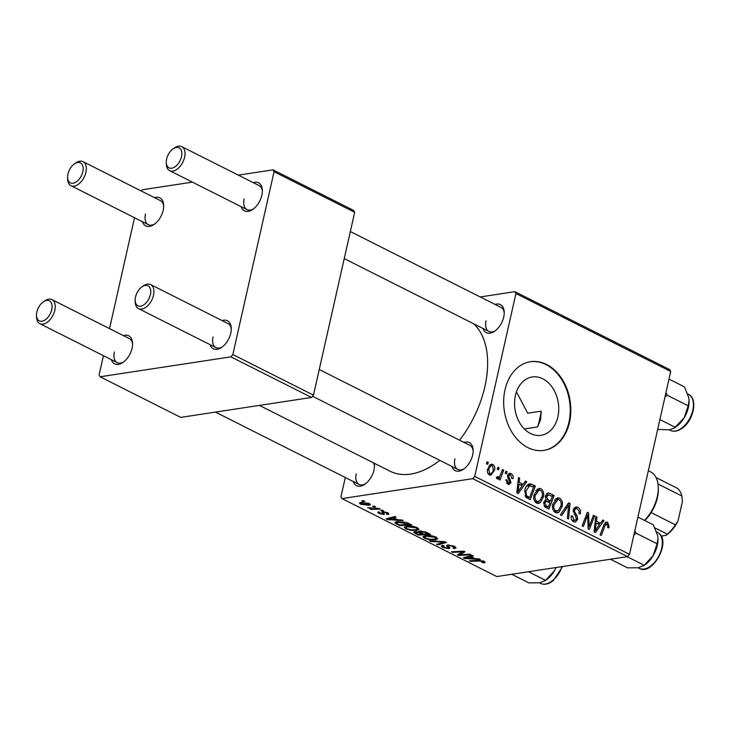 <?xml version="1.0" encoding="UTF-8"?>
<svg xmlns="http://www.w3.org/2000/svg" width="730" height="730" viewBox="0 0 730 730"><rect width="100%" height="100%" fill="white"/><g stroke="black" fill="none" stroke-linecap="round" stroke-linejoin="round"><path stroke-width="1.09" d="M524.359 428.966L537.627 426.95L540.638 419.458L541.186 411.163L527.68 413.216L516.466 391.846M557.875 416.83A29.51 21.891 -98.7 0 1 541.103 435.317A29.51 21.891 -98.7 0 1 515.435 395.459A29.51 21.891 -98.7 0 1 532.207 376.972A29.51 21.891 -98.7 0 1 557.875 416.83M504.996 389.811A44.849 33.279 81.3 0 0 544.005 450.392A44.849 33.279 81.3 0 0 569.5 422.296A44.849 33.279 81.3 0 0 530.491 361.715A44.849 33.279 81.3 0 0 504.996 389.811M543.704 450.428A44.849 33.279 81.3 0 0 568.907 422.387A44.849 33.279 81.3 0 0 530.19 361.77M374.253 463.24A15.695 9.307 116.7 0 1 374.463 465.238A15.695 9.307 116.7 0 1 373.961 470.047A15.695 9.307 116.7 0 1 364.909 484.2A15.695 9.307 116.7 0 1 353.229 481.49M356.258 473.806A13.45 7.975 -63.3 0 0 359.123 484.464A13.45 7.975 -63.3 0 0 365.639 483.661M495.104 304.456A15.695 9.307 116.7 0 1 504.229 312.23A15.695 9.307 116.7 0 1 503.736 317.039A15.695 9.307 116.7 0 1 494.685 331.192A15.695 9.307 116.7 0 1 482.995 328.491M486.025 320.798A13.45 7.975 -63.3 0 0 488.89 331.457A13.45 7.975 -63.3 0 0 495.414 330.654M464.006 442.416A15.695 9.307 116.7 0 1 473.14 450.2A15.695 9.307 116.7 0 1 472.648 455.009A15.695 9.307 116.7 0 1 463.587 469.162A15.695 9.307 116.7 0 1 451.906 466.452M454.936 458.768A13.45 7.975 -63.3 0 0 457.801 469.417A13.45 7.975 -63.3 0 0 464.326 468.623M473.642 323.773A85.209 50.534 116.7 0 1 484.921 386.526A85.209 50.534 116.7 0 1 459.581 440.19M253.228 182.637A15.695 9.307 116.7 0 1 262.353 190.411A15.695 9.307 116.7 0 1 261.86 195.22A15.695 9.307 116.7 0 1 252.808 209.373A15.695 9.307 116.7 0 1 241.128 206.672M244.158 198.98A13.45 7.975 -63.3 0 0 247.023 209.638A13.45 7.975 -63.3 0 0 253.538 208.835M154.55 197.675A15.695 9.307 116.7 0 1 163.675 205.449A15.695 9.307 116.7 0 1 163.182 210.267A15.695 9.307 116.7 0 1 154.121 224.411A15.695 9.307 116.7 0 1 142.441 221.71M145.471 214.018A13.45 7.975 -63.3 0 0 148.336 224.676A13.45 7.975 -63.3 0 0 154.86 223.873M123.452 335.645A15.695 9.307 116.7 0 1 132.586 343.419A15.695 9.307 116.7 0 1 132.084 348.228A15.695 9.307 116.7 0 1 123.032 362.381A15.695 9.307 116.7 0 1 111.352 359.671M114.382 351.988A13.45 7.975 -63.3 0 0 117.247 362.646A13.45 7.975 -63.3 0 0 123.771 361.843M222.139 320.607A15.695 9.307 116.7 0 1 231.264 328.381A15.695 9.307 116.7 0 1 230.771 333.19A15.695 9.307 116.7 0 1 221.71 347.343A15.695 9.307 116.7 0 1 210.03 344.633M213.06 336.95A13.45 7.975 -63.3 0 0 215.925 347.608A13.45 7.975 -63.3 0 0 222.449 346.805M382.328 510.142L383.505 510.735L381.772 510.836L380.576 510.233L382.328 510.142M374.417 506.155L375.585 506.748L373.86 506.848L372.656 506.246L374.417 506.155M417.441 527.735L418.965 529.296L416.812 530.372L410.661 530.299L405.743 528.848L404.192 527.224L406.473 526.175C409.758 525.664 413.417 526.184 417.441 527.735M401.883 519.988L403.152 520.627L387.511 519.577L386.079 518.857L394.93 516.493L396.107 517.086L393.652 517.707L397.658 519.723L401.883 519.988M414.202 531.769L413.965 532.79L414.768 531.65L418.865 532.042L419.558 531.011L426.037 532.152L430.563 534.433L418.244 535.053L413.618 532.188M419.075 531.121L418.865 532.042L418.573 531.495M445.026 541.715L446.523 542.472L437.845 544.927L436.659 544.334L444.096 542.226L430.955 541.459L429.687 540.82L445.026 541.715M484.109 562.821L481.745 562.337L482.758 562.255L482.795 561.452L479.3 560.978L470.585 561.416L469.39 560.813L478.415 560.357L484.09 561.306L485.204 562.328L484.109 562.821L484.41 561.47M482.758 562.255L482.941 560.832M469.828 554.216L471.014 554.809L458.686 555.42L457.454 554.8L463.048 551.825L452.646 552.382L451.459 551.78L463.769 551.159L465.01 551.78L459.444 554.764L469.828 554.216M472.766 478.661L341.987 498.599L496.783 576.563L627.563 556.625L472.766 478.661L474.719 476.361L629.515 554.326L627.563 556.625M479.136 558.897L480.404 559.536L464.764 558.486L463.331 557.766L472.182 555.393L473.368 555.995L470.905 556.616L474.911 558.633L479.136 558.897M454.224 547.655L453.029 546.46L448.996 545.565L448.384 545.858L449.671 547.673L448.731 548.686L442.809 547.518L441.276 546.077L442.763 545.365L444.041 545.94L444.068 547.354L447.49 548.102L447.983 547.746L446.459 545.611L447.718 544.991L454.315 546.314L456.058 547.847L454.297 548.604L452.992 548.038L454.224 547.655L454.534 546.423M449.671 547.673L449.771 548.13M443.822 545.839L443.028 546.378L443.21 545.565M447.49 548.102L448.384 545.949M436.202 537.189L437.726 538.74L435.582 539.826L429.432 539.744L424.504 538.302L422.953 536.669L425.243 535.628C428.519 535.117 432.178 535.637 436.202 537.189M379.992 512.423L380.065 513.427L382.337 513.893L382.83 513.737L381.836 512.141L382.62 511.639L387.584 512.697L388.962 513.966L387.685 514.522L386.371 513.947L387.338 513.537L386.581 512.816L383.88 512.214L383.67 514.458L379.062 513.546L377.729 512.351L378.688 511.849L379.992 512.423L379.335 512.752L379.463 512.186M384.464 514.048L383.67 514.458L383.953 513.208M382.83 513.737L382.885 511.611M381.881 511.967L382.62 511.639M408.453 523.301L411.793 524.98L399.483 525.609L394.793 522.534L397.001 521.567L406.391 522.424L408.453 523.301M369.27 503.472L370.448 504.676L369.042 505.342L360.51 504.202L359.379 503.052L360.93 502.34L369.27 503.472M378.934 508.436L380.129 509.029L371.178 509.485L369.982 508.892L371.844 508.801L367.719 507.66L378.934 508.436M363.567 500.689L364.745 501.282L363.011 501.391L361.806 500.78L363.567 500.689M345.299 477.502L340.965 496.747L341.987 498.599M514.905 291.662L669.711 369.626L670.724 371.479L515.928 293.515L514.905 291.662L480.203 296.955M505.908 471.242L507.076 471.836L506.364 473.788L505.169 473.186L505.908 471.242M497.988 467.255L499.165 467.848L498.453 469.801L497.249 469.198L497.988 467.255M540.921 488.671C543.385 490.587 544.206 493.334 543.375 496.911L540.383 502.568L538.548 503.435L536.532 503.08C534.004 501.099 533.192 498.289 534.095 494.639L538.95 488.343L540.921 488.671L537.006 489.264M525.454 481.088L526.731 481.736L518.209 493.635L516.776 492.914L518.51 477.593L519.687 478.186L519.167 482.338L523.182 484.364L525.454 481.088M549.617 493.261L554.134 495.533L548.951 509.12L544.553 506.638L543.74 502.559L546.095 499.795L545.346 496.144L548.075 492.987L549.617 493.261L546.67 493.708M568.597 502.824L570.093 503.572L568.542 518.993L567.365 518.391L568.688 505.178L561.653 515.517L560.394 514.878L568.597 502.824M607.114 523.903L604.96 525.865L601.283 535.473L600.096 534.88L603.892 524.925L606.338 521.996L607.57 522.242L609.158 526.613L608.756 527.881L607.533 527.48L607.935 526.266L607.114 523.903L604.23 524.122M593.408 515.316L594.594 515.909L589.384 529.487L588.152 528.867L587.705 514.896L583.352 526.449L582.157 525.846L587.349 512.259L588.581 512.889L589.055 526.85L593.408 515.316M515.928 293.515L474.719 476.361M670.724 371.479L629.515 554.326M602.715 519.997L603.984 520.645L595.461 532.544L594.028 531.823L595.762 516.502L596.939 517.095L596.419 521.247L600.434 523.273L602.715 519.997M577.804 507.24C580.131 508.6 580.925 510.827 580.186 513.929L578.972 513.519L579.155 511.219L577.339 508.901L575.952 508.618L574.501 510.188L574.519 511.611L577.019 515.626L577.631 519.477L575.404 522.114L573.607 521.749C571.599 520.554 570.814 518.601 571.252 515.873L572.539 515.991L574.026 520.061L575.222 520.326L576.435 518.975L573.296 509.732L575.851 506.857L577.804 507.24L574.218 507.788M559.682 498.115C562.146 500.041 562.967 502.787 562.146 506.364L559.144 512.022L557.309 512.889L555.302 512.524C552.765 510.544 551.953 507.733 552.856 504.092L557.72 497.796L559.682 498.115L555.767 498.718M506.62 483.196L509.823 482.11L507.761 477.52L507.605 475.303L509.44 473.295L511.064 473.633C512.834 474.628 513.5 476.288 513.062 478.624L511.803 478.424L510.708 474.929L509.768 474.728L508.801 475.777L508.837 476.818L511.046 482.475L509.266 484.519L507.907 484.245L505.963 479.683L507.177 480.084L508.262 482.95L508.92 483.077L506.793 483.406M532.033 484.401L535.373 486.089L530.19 499.667L525.974 497.34L524.788 490.323C525.554 486.572 527.334 484.419 530.135 483.835L532.033 484.401L527.389 485.112M529.533 483.871L528.976 484.017M492.75 464.408C494.538 465.667 495.15 467.538 494.593 470.029L490.907 475.193L489.355 474.902C487.567 473.569 486.992 471.635 487.622 469.098L491.272 464.171L492.75 464.408L489.848 464.855M496.756 477.374L497.741 477.228C499.32 476.927 500.397 475.668 500.962 473.469L502.514 469.536L503.7 470.138L499.931 480.011L498.745 479.418L499.53 477.383L497.094 478.798L496.382 478.013L497.221 476.59L498.225 477.301L496.665 477.539M497.65 478.88L497.094 478.798M487.147 461.798L488.315 462.382L487.603 464.344L486.399 463.732L487.147 461.798M230.89 356.851L100.11 376.78L180.73 417.387L311.518 397.458L230.89 356.851L232.843 354.543L313.471 395.149L311.518 397.458M134.521 217.722L109.527 328.628M103.432 355.683L99.088 374.928L100.11 376.78M273.038 169.844L353.658 210.45L354.68 212.302L274.051 171.696L273.038 169.844L238.327 175.136M192.41 182.135L142.25 189.782L141.237 190.977M274.051 171.696L232.843 354.543M354.68 212.302L313.471 395.149M262.362 191.324A13.45 7.975 -63.3 0 0 259.123 185.602L181.724 146.62A13.45 7.975 116.7 0 1 184.59 157.279A13.45 7.975 116.7 0 1 169.615 170.656A13.45 7.975 116.7 0 1 166.331 164.122L166.276 162.398A11.215 6.652 -63.3 0 0 173.019 167.873A11.215 6.652 -63.3 0 0 181.487 156.695A11.215 6.652 -63.3 0 0 173.092 148.856A11.215 6.652 -63.3 0 0 166.632 158.957A11.215 6.652 -63.3 0 0 166.276 162.398M132.586 344.332A13.45 7.975 -63.3 0 0 129.347 338.611L51.949 299.629A13.45 7.975 116.7 0 1 54.814 310.286A13.45 7.975 116.7 0 1 39.849 323.664A13.45 7.975 116.7 0 1 36.555 317.13L36.5 315.406A11.215 6.652 -63.3 0 0 43.252 320.871A11.215 6.652 -63.3 0 0 51.711 309.702A11.215 6.652 -63.3 0 0 43.325 301.855A11.215 6.652 -63.3 0 0 36.856 311.965A11.215 6.652 -63.3 0 0 36.5 315.406M231.273 329.285A13.45 7.975 -63.3 0 0 228.034 323.572L150.626 284.59A13.45 7.975 116.7 0 1 153.492 295.248A13.45 7.975 116.7 0 1 138.527 308.626A13.45 7.975 116.7 0 1 135.232 302.092L135.178 300.368A11.215 6.652 -63.3 0 0 141.93 305.834A11.215 6.652 -63.3 0 0 150.398 294.665A11.215 6.652 -63.3 0 0 142.003 286.817A11.215 6.652 -63.3 0 0 135.534 296.927A11.215 6.652 -63.3 0 0 135.178 300.368M163.675 206.362A13.45 7.975 -63.3 0 0 160.445 200.65L83.037 161.668A13.45 7.975 116.7 0 1 85.903 172.316A13.45 7.975 116.7 0 1 70.938 185.694A13.45 7.975 116.7 0 1 67.644 179.16L67.589 177.436A11.215 6.652 -63.3 0 0 74.341 182.911A11.215 6.652 -63.3 0 0 82.809 171.732A11.215 6.652 -63.3 0 0 74.414 163.894A11.215 6.652 -63.3 0 0 67.945 173.995A11.215 6.652 -63.3 0 0 67.589 177.436M439.816 460.365A85.209 50.534 116.7 0 1 390.121 471.233L259.396 405.396M504.238 313.143A13.45 7.975 -63.3 0 0 500.999 307.421L350.336 231.547M473.14 451.103A13.45 7.975 -63.3 0 0 469.901 445.391L319.247 369.517M374.463 466.151A13.45 7.975 -63.3 0 0 373.587 462.911M593.089 516.146L594.594 515.909M586.254 515.115L587.705 514.896M584.876 518.738L586.418 518.501M587.02 513.126L588.581 512.889M587.851 522.616L589.046 522.434M588.061 526.996L589.055 526.85M602.058 520.937L603.984 520.645M595.671 517.287L596.939 517.095M595.205 521.439L596.419 521.247M597.551 523.711L600.434 523.273M596.875 528.173L599.403 524.642L596.209 523.036L595.269 530.673L596.875 528.173M594.138 530.847L595.269 530.673M595.005 523.218L596.209 523.036M607.771 526.823L609.158 526.613M605.207 522.598L607.57 522.242M573.178 510.389L574.501 510.188M573.159 511.821L574.519 511.611M575.295 515.891L577.019 515.626M576.152 519.705L577.631 519.477M571.188 516.201L572.539 515.991M571.143 516.521L572.457 516.329M572.001 520.371L574.026 520.061M567.849 503.919L570.093 503.572M566.799 505.47L568.688 505.178M560.759 506.574L562.146 506.364M555.43 512.588L559.144 512.022M558.477 510.434L560.987 505.698C561.571 503.152 560.987 501.172 559.216 499.776L557.893 499.566L553.997 504.841C553.367 507.423 553.942 509.421 555.722 510.845L558.477 510.434M553.741 511.146L555.722 510.845M552.674 505.041L553.997 504.841M551.25 495.971L554.134 495.533M548.367 506.93L549.982 502.696L546.031 501.382L544.927 503.089L546.359 505.917L548.367 506.93L545.52 507.368M544.242 506.246L546.359 505.917M543.613 503.289L544.927 503.089M543.996 501.692L546.323 501.291L544.014 501.638M547.683 501.556L550.593 501.108L552.345 496.528L548.969 494.913L545.629 495.25M544.845 500.36L548.102 499.858L550.593 501.108M545.219 496.975L546.505 496.783L548.102 499.858M548.969 494.913L546.505 496.783M507.514 475.969L508.801 475.777M507.605 477.009L508.837 476.818M509.549 482.703L511.046 482.475M505.872 480.285L507.177 480.084M508.162 474.071L511.064 473.633M524.806 482.028L526.731 481.736M518.419 478.378L519.687 478.186M517.953 482.53L519.167 482.338M520.289 484.802L523.182 484.364M519.623 489.264L522.151 485.733L518.948 484.127L518.017 491.764L519.623 489.264M516.886 491.938L518.017 491.764M517.743 484.309L518.948 484.127M526.868 485.705L527.516 486.034M532.489 486.527L535.373 486.089M529.606 497.486L533.575 487.074L529.661 485.705L525.938 491.007L526.476 495.633L529.606 497.486L526.759 497.915M524.98 495.862L526.476 495.633M524.614 491.208L525.938 491.007M541.998 497.121L543.375 496.911M536.669 503.134L540.383 502.568M539.707 500.99L542.226 496.254C542.81 493.699 542.217 491.728 540.455 490.323L539.123 490.122L535.236 495.387C534.597 497.97 535.172 499.968 536.961 501.401L539.707 500.99M534.971 501.702L536.961 501.401M533.913 495.588L535.236 495.387M493.215 470.239L494.593 470.029M488.169 473.834L490.56 473.743L488.343 474.08M487.467 469.901L488.79 469.7L489.711 473.606C491.673 473.661 492.896 472.328 493.38 469.6L492.44 465.722L488.826 466.041M492.44 465.722C490.523 465.74 489.31 467.063 488.79 469.7M497.677 468.076L499.165 467.848M502.185 470.366L503.7 470.138M496.482 477.84L499.53 477.383M505.598 472.064L507.076 471.836M486.828 462.61L488.315 462.382M459.033 553.887L458.686 555.42M463.194 551.186L463.048 551.825M460.046 551.351L459.891 552.035M452.801 551.716L452.646 552.382M461.707 552.4L461.378 553.878M459.736 553.486L459.444 554.764M465.028 557.309L464.764 558.486M471.115 555.685L470.905 556.616M468.405 558.176L473.049 558.496L469.855 556.88L465.348 558.03L468.405 558.176M473.213 557.775L473.049 558.496M465.539 557.173L465.348 558.03M470.056 555.968L469.855 556.88M483.233 562.109L483.05 562.912M470.731 560.75L470.585 561.416M454.763 546.542L454.297 548.604M453.175 545.803L453.029 546.46M449.132 544.936L448.996 545.565M448.603 544.927L448.384 545.858M449.114 546.962L448.731 548.686M443.037 546.514L442.809 547.518M438.073 543.923L437.845 544.927M444.223 541.669L444.096 542.226M431.083 540.903L430.955 541.459M435.819 538.749L435.582 539.826M429.55 539.196L429.432 539.744M424.732 537.298L424.504 538.302M429.304 539.16L434.459 539.224L435.965 538.512L434.898 537.326L426.302 536.24L424.696 536.97L425.763 538.129L429.304 539.16M426.466 535.501L426.302 536.24M435.043 536.687L434.898 537.326M418.409 534.342L418.244 535.053M416.137 531.568L416.492 533.375L418.5 534.387L422.332 534.196L418.089 532.334L415.37 532.535L415.589 531.577M422.497 533.475L422.332 534.196M418.199 531.86L418.089 532.334M420.845 530.947L420.699 531.604C419.732 531.832 419.933 532.252 421.292 532.864L423.774 534.123L427.935 533.904L424.522 532.225L420.033 531.896L420.243 530.947M428.09 533.192L427.935 533.904M424.659 531.595L424.522 532.225M388.15 513.017L387.822 514.504M388.031 512.944L387.685 514.522M386.699 512.305L386.581 512.816M384.007 511.63L383.88 512.214M383.651 511.602L383.46 512.442M379.372 512.15L379.062 513.546M383.314 511.593L382.858 513.619M387.776 518.4L387.511 519.577M393.862 516.776L393.652 517.707M391.152 519.267L395.797 519.587L392.603 517.971L388.095 519.121L391.152 519.267M395.961 518.866L395.797 519.587M388.287 518.264L388.095 519.121M392.804 517.059L392.603 517.971M399.648 524.888L399.483 525.609M395.724 521.85L395.368 523.447M399.739 524.934L409.165 524.459L398.105 522.16L396.728 523.31L399.739 524.934M409.329 523.739L409.165 524.459M396.773 521.603L396.728 523.31M398.279 521.421L398.105 522.16M407.824 522.999L407.659 523.702M417.058 529.296L416.812 530.372M410.789 529.743L410.661 530.299M405.971 527.845L405.743 528.848M410.543 529.706L415.689 529.779L417.204 529.058L416.137 527.881L407.532 526.786L405.935 527.525L406.993 528.684L410.543 529.706M407.705 526.047L407.532 526.786M416.282 527.242L416.137 527.881M369.444 503.563L369.042 505.342M360.93 502.349L360.51 504.202M361.505 504.083L367.756 504.768L368.312 503.618L362.107 502.933L361.505 504.083L360.912 503.445L361.168 502.313M362.262 502.213L362.107 502.933M368.422 503.116L368.924 504.266L369.124 503.408M374.006 506.173L373.86 506.848M371.324 508.828L371.178 509.485M381.927 510.161L381.772 510.836M363.157 500.716L363.011 501.391M173.092 148.856L174.516 147.871A13.45 7.975 116.7 0 1 181.724 146.62M74.414 163.894L75.838 162.909A13.45 7.975 116.7 0 1 83.037 161.668M142.003 286.817L143.427 285.832A13.45 7.975 116.7 0 1 150.626 284.59M43.325 301.855L44.74 300.879A13.45 7.975 116.7 0 1 51.949 299.629M669.008 379.107L684.411 386.863L688.737 397.567L689.083 400.414L688.207 405.816L684.183 417.788L674.429 428.017L669.373 429.815L657.675 429.395M659.893 419.558L675.296 427.315M664.939 397.175L667.266 395.268L688.207 405.816M667.266 395.268L665.933 392.722M674.429 428.017L675.807 427.059A21.827 12.948 -63.3 0 0 684.183 417.788A21.827 12.948 -63.3 0 0 689.083 400.688A21.827 12.948 -63.3 0 0 689.083 400.542M637.92 517.068L653.323 524.833L657.648 535.528L657.986 538.375L657.119 543.786L653.085 555.758L644.207 565.285L638.285 567.776L627.499 567.83L610.444 559.235M633.841 535.145L636.177 533.238L634.845 530.692M636.177 533.238L657.119 543.786M627.152 556.689L644.207 565.285M643.34 565.978L644.718 565.029A21.827 12.948 -63.3 0 0 653.085 555.758A21.827 12.948 116.7 0 0 657.995 538.658L657.986 538.375M544.653 581.016L546.031 580.067A21.827 12.948 -63.3 0 0 547.445 579.009A21.827 12.948 -63.3 0 0 554.408 570.796L545.529 580.323L539.598 582.814L528.821 582.868L511.767 574.282M528.474 571.736L545.529 580.323M556.077 567.52L554.408 570.796A21.827 12.948 -63.3 0 0 556.16 567.511M646.616 478.46A56.055 33.242 116.7 0 1 646.196 480.422A56.055 33.242 116.7 0 1 645.731 482.402M541.186 411.163A73.995 43.882 116.7 0 1 539.735 419.002A73.995 43.882 116.7 0 1 537.627 426.95M644.544 520.408A31.39 18.615 -63.3 0 0 658.259 487.102L658.314 488.826A29.154 17.292 116.7 0 1 651.178 512.606A29.154 17.292 116.7 0 1 644.8 520.536M658.259 487.102A31.39 18.615 -63.3 0 0 650.576 471.854L648.359 470.74M651.178 512.606L675.36 524.788L677.969 521.174A26.91 15.96 116.7 0 1 666.18 535.245L661.216 536.176M665.842 535.473L667.402 534.178A29.154 17.292 -63.3 0 0 675.36 524.788M654.892 527.872L667.402 534.178M656.06 477.557L677.705 488.461A29.154 17.292 -63.3 0 1 681.847 495.998L682.468 501.245L677.969 521.174M657.986 483.981L681.847 495.998M594.567 527.087L595.789 526.896M603.445 526.093L604.96 525.865M574.063 514.139L575.842 513.865M565.102 507.952L567.073 507.651M508.345 478.597L509.741 478.387M517.314 488.178L518.537 487.987M525.636 496.966L527.899 496.628M467.848 556.552L467.638 557.483M479.446 560.33L479.3 560.978M447.38 545.055L447.043 546.56M441.157 541.496L441.029 542.071M415.534 532.827L415.361 533.603M420.599 532.489L420.425 533.229M425.891 532.088L425.736 532.8M390.596 517.643L390.386 518.574M396.846 523.401L396.673 524.195M682.45 427.524A20.184 11.972 -63.3 0 0 693.025 409.147A20.184 11.972 -63.3 0 0 688.49 394.319C697.825 398.233 694.029 419.294 683.097 427.552C678.489 431.184 674.237 432.123 670.341 430.371A20.184 11.972 -63.3 0 0 682.45 427.524M657.402 532.289L658.807 533.192C671.354 541.76 652.319 576.226 639.243 568.332A20.184 11.972 -63.3 0 0 658.423 556.808A20.184 11.972 -63.3 0 0 658.661 533.101A20.184 11.972 -63.3 0 0 657.402 532.289L656.608 531.887M562.666 566.517L553.322 580.56C548.714 584.192 544.461 585.131 540.565 583.38A20.184 11.972 -63.3 0 0 552.683 580.523A20.184 11.972 -63.3 0 0 562.073 566.608M575.952 508.618L573.515 508.992M575.222 520.326L572.32 520.773M557.081 511.073L554.043 511.538M557.893 499.566L554.544 500.077M509.768 474.728L507.669 475.048M529.661 485.705L526.512 486.18M538.32 501.629L535.282 502.085M539.123 490.122L535.784 490.633M483.342 561.981L483.543 561.06M447.992 547.856L448.412 546.022M424.696 536.97L424.988 535.674M435.965 538.512L436.257 537.216M387.338 513.537L387.539 512.679M382.867 513.683L383.341 511.593M405.935 527.525L406.227 526.22M417.204 529.058L417.496 527.763M488.89 331.457L344.241 258.602M247.023 209.638L169.615 170.656M70.938 185.694L148.336 224.676M138.527 308.626L215.925 347.608M312.531 396.253L457.801 469.417M359.123 484.464L215.432 412.094M117.247 362.646L39.849 323.664M688.49 394.319L687.697 393.926M670.341 430.371L669.255 429.824M639.243 568.332L638.166 567.794M540.565 583.38L539.488 582.832"/></g></svg>
